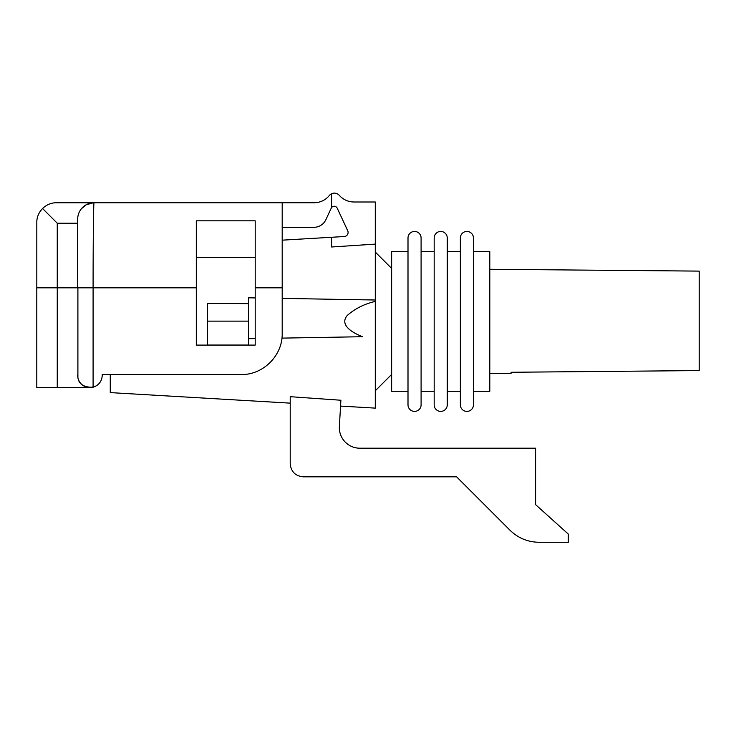<?xml version="1.0" encoding="UTF-8"?>
<svg xmlns="http://www.w3.org/2000/svg" width="736" height="736" viewBox="0 0 736 736"><rect width="100%" height="100%" fill="white"/><g stroke="black" fill="none" stroke-linecap="round" stroke-linejoin="round"><path stroke-width="1.1" d="M282.192 212.667L282.192 287.831L282.192 202.759L314.097 202.759A19.633 19.633 0 0 0 329.305 195.537A6.541 6.541 0 0 1 331.642 193.724L331.642 207.497A3.275 3.275 0 0 0 331.246 208.132L325.836 219.742A13.092 13.092 0 0 1 313.978 227.304L282.192 227.304L282.192 240.166L331.642 237.268L331.642 246.992L375.286 244.113L375.286 408.121L340.556 406.088M78.798 213.219A16.358 16.358 0 0 1 94.061 202.759C93.546 201.811 93.086 242.356 93.095 287.831L77.896 287.831L77.896 377.568A12.273 12.273 0 0 1 77.694 375.351M77.694 287.831L77.694 219.116A16.358 16.358 0 0 1 77.768 217.617M470.166 490.388L456.614 476.836L303.296 476.836L456.614 476.836L510.076 530.297C518.135 538.099 527.776 542.092 538.991 542.276L568.321 542.276L568.321 534.097L535.606 504.648L535.606 448.206L359.858 448.206A20.534 20.525 -90 0 1 339.37 426.475L340.897 400.246L290.214 396.686L290.214 463.744C291.005 471.684 295.366 476.045 303.296 476.836C295.366 476.045 291.005 471.684 290.214 463.744L290.214 403.144L110.262 392.61L110.262 374.532L102.24 374.532L102.24 375.351C101.862 381.368 98.808 385.324 93.095 387.219C83.922 387.504 78.853 384.293 77.896 377.568A12.273 12.273 0 0 0 82.119 384.781M82.91 385.397A12.273 12.273 0 0 0 89.967 387.624L95.514 386.299L90.031 387.624L36.8 387.624L36.8 287.831L57.252 287.831L57.252 223.21L42.55 208.509C46.497 204.82 50.858 202.906 55.632 202.777L93.325 202.777L86.103 204.829L81.383 208.776M84.033 386.096L86.443 387.108L81.972 384.661M86.462 387.108L89.636 387.614L86.462 387.108M102.24 374.532L102.24 375.351L102.24 374.532L241.298 374.532C263.157 374.992 282.652 355.497 282.192 333.638L282.192 287.831L255.199 287.831L255.199 220.818L196.3 220.818L196.3 257.471L255.199 257.471M42.55 208.509C38.852 212.474 36.947 216.835 36.818 221.591L36.818 287.831M77.694 219.116A16.358 16.358 0 0 1 94.061 202.759L282.192 202.759M77.896 287.831L57.252 287.831L57.252 387.624M196.3 257.471L196.3 345.092L255.199 345.092L255.199 287.831M93.095 387.219L93.095 287.831L196.3 287.831L196.3 220.818M489.799 391.276L473.441 391.276L473.441 404.855L473.441 237.986L473.441 251.565L489.799 251.565L489.799 391.276L473.441 391.276M460.35 404.855A6.541 6.541 0 0 0 466.891 411.396A6.541 6.541 0 0 0 473.441 404.855A6.541 6.541 0 0 1 466.891 411.396A6.541 6.541 0 0 1 460.35 404.855L460.35 237.986A6.541 6.541 0 0 1 466.891 231.444A6.541 6.541 0 0 1 473.441 237.986M434.176 404.855A6.541 6.541 0 0 0 440.717 411.396A6.541 6.541 0 0 0 447.267 404.855L447.267 237.986A6.541 6.541 0 0 0 440.717 231.444A6.541 6.541 0 0 0 434.176 237.986L434.176 404.855A6.541 6.541 0 0 0 440.717 411.396A6.541 6.541 0 0 0 447.267 404.855L447.267 391.276L460.35 391.276L447.267 391.276L447.267 251.565L460.35 251.565M421.093 391.276L434.176 391.276L421.093 391.276L421.093 251.565L434.176 251.565M408.002 404.855L408.002 237.986A6.541 6.541 0 0 1 414.543 231.444A6.541 6.541 0 0 1 421.093 237.986L421.093 404.855A6.541 6.541 0 0 1 414.543 411.396A6.541 6.541 0 0 1 408.002 404.855A6.541 6.541 0 0 0 414.543 411.396A6.541 6.541 0 0 0 421.093 404.855M391.644 391.276L408.002 391.276L391.644 391.276L391.644 251.565L408.002 251.565M447.267 237.986L447.267 251.565M207.598 321.126L248.492 321.126L248.492 345.037L207.598 345.037L207.598 303.425L248.492 303.637M255.199 297.924L248.492 297.804L248.492 321.126M359.858 448.206A20.534 20.525 90 0 1 339.37 426.475M281.943 338.118L362.544 336.711C354.632 333.675 338.514 325.68 347.346 315.358C355.304 308.485 364.614 303.839 375.286 301.42M375.286 244.113L375.286 201.995L354.016 201.995A19.633 19.633 0 0 1 339.287 195.344A6.541 6.541 0 0 0 331.642 193.724L331.642 207.497A3.275 3.275 0 0 1 337.18 208.132L347.714 230.718A4.094 4.094 0 0 1 344.246 236.532L331.642 237.268M248.492 338.698L255.199 338.588M282.192 298.393L375.286 300.012M489.799 269.284L699.2 271.115L699.2 370.585L511.069 372.269L511.069 373.364L489.799 373.557M699.2 370.585L511.069 372.269M77.694 223.21L57.252 223.21M282.192 227.304L282.192 240.166M391.644 268.428L375.286 252.071M391.644 374.412L375.286 390.77"/></g></svg>
